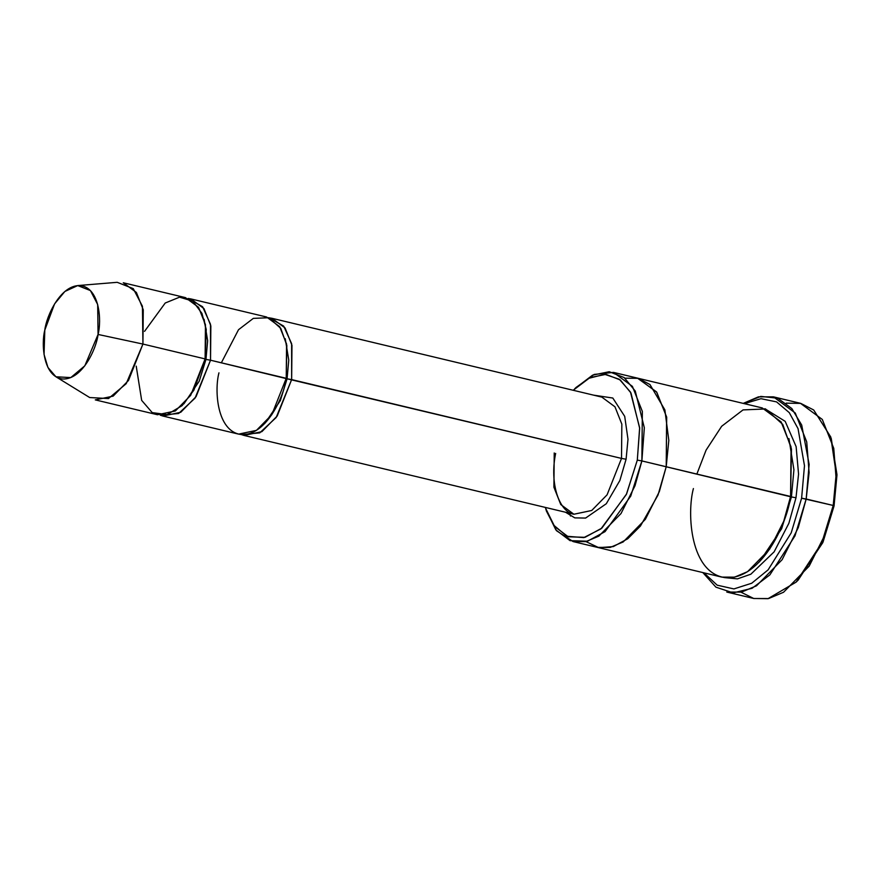 <?xml version="1.0" encoding="UTF-8"?>
<svg xmlns="http://www.w3.org/2000/svg" width="881" height="881" viewBox="0 0 881 881"><rect width="100%" height="100%" fill="white"/><g stroke="black" fill="none" stroke-linecap="round" stroke-linejoin="round"><path stroke-width="1.32" d="M244.004 435.423L573.883 514.24L591.724 510.484L607.075 494.836L621.512 458.417L291.644 379.59L291.622 343.689L283.715 326.135L269.245 317.854L271.998 318.305L285.092 327.985L291.974 345.319L291.644 379.59L277.207 416.008L261.855 431.668L244.004 435.423L241.35 434.575L259.73 432.89L276.171 417.506L291.644 379.59L287.074 378.797L288.77 360.098L285.235 338.678L288.77 360.098L287.074 378.797L621.512 458.417L626.094 459.221L627.988 439.3L624.706 416.35L612.813 398.036L593.563 395.14L612.813 398.036L624.706 416.35L627.988 439.3L626.094 459.221L619.85 480.53L606.293 503.734L585.59 518.072L574.797 517.874L565.58 512.257L574.797 517.874L585.59 518.072L606.293 503.734L619.85 480.53L626.094 459.221L621.512 458.417L607.075 494.836L591.724 510.484L573.883 514.24L560.779 504.56L553.907 487.226L554.226 452.955M831.246 438.463L836.95 474.529L834.054 505.958L836.95 475.211L830.794 437.053L836.212 473.659L833.217 505.463L834.054 505.958L822.755 542.696L797.173 581.064M786.215 403.157L800.807 403.399L813.703 409.984L830.794 437.053M702.818 572.562L715.923 587.164L733.168 592.891L752.11 588.277L769.862 574.886L794.981 535.879L806.181 499.009L798.263 527.642L782.119 559.699L756.526 585.788L741.538 592.098L726.781 592.054L753.828 598.507L768.573 598.562L783.561 592.252L809.154 566.164L825.299 534.106L833.217 505.463L801.611 498.206L791.215 532.829L768.144 569.831L751.713 583.233L733.884 588.926L717.178 585.171L703.952 572.837L717.178 585.171L733.884 588.926L751.713 583.233L768.144 569.831L791.215 532.829L801.611 498.206L804.485 465.741L798.054 428.662L789.277 412.638L776.568 401.89L760.964 398.686L744.379 403.663L760.964 398.686L776.568 401.89L789.277 412.638L798.054 428.662L804.485 465.741L801.611 498.206L806.181 499.009L809.143 464.375L801.699 425.049L791.832 408.553L777.747 398.223L760.81 396.406L743.245 403.399L758.442 396.846L773.43 396.846L795.257 412.991L806.721 441.888L809.099 472.59L806.181 499.009L833.217 505.463L836.146 479.055L833.756 448.352L822.303 419.455L800.466 403.311L773.43 396.846M575.789 387.651L594.19 374.425L613.495 372.399L632.415 386.385L642.348 411.427L641.875 460.928L637.304 460.124L626.589 493.944L601.877 528.115L585.017 537.322L568.256 536.793L554.623 526.486L545.196 507.39L553.532 525.032L566.935 536.265L583.784 537.619L600.974 528.853L626.347 494.472L637.304 460.124L639.639 427.748L630.466 392.067L619.365 379.293L604.586 374.293L588.31 378.445L573.19 390.272L589.896 377.652L605.919 374.359L620.279 379.964L630.95 392.948L639.661 428.254L637.304 460.124L641.875 460.928L644.33 427.781L635.267 391.054L624.177 377.553L609.234 371.727L592.583 375.152L574.764 388.653M123.285 282.768L136.379 292.448L143.262 309.793L142.931 344.064L205.119 358.919L205.449 324.649L198.566 307.315L185.473 297.624L123.285 282.768M55.921 376.782L89.686 397.54L108.473 398.553L126.203 383.687L142.931 344.064L98.066 334.45L84.818 365.813L70.788 377.586L55.921 376.782L47.915 367.432L44.05 354.415L44.799 330.122C41.154 343.689 43.015 376.76 62.606 378.995C82.44 379.953 96.558 348.193 98.066 334.45C101.722 320.871 99.85 287.812 80.259 285.565C60.426 284.607 46.319 316.367 44.799 330.122L54.578 303.89L64.875 291.468L77.715 285.576L90.413 290.565L97.681 304.529L98.066 334.45L142.931 344.064L142.436 306.269L133.262 288.627L117.217 282.316L77.715 285.576M144.539 331.355L165.221 303.02L179.559 297.172L192.785 301.137L201.936 313.383L206.242 329.417L205.119 358.919L205.956 359.415L207.652 340.716L204.117 319.296L207.652 340.716L205.956 359.415L210.526 360.208L210.504 324.307L202.608 306.753L188.127 298.472L190.88 298.923L203.974 308.603L210.856 325.937L210.526 360.208L205.956 359.415L199.216 381.198L183.909 403.839L199.216 381.198L205.956 359.415L205.119 358.919L193.875 390.184L182.136 405.623L167.049 414.61L152.226 412.616L141.665 400.37L136.225 366.155M162.897 416.041L238.597 434.124L256.448 430.369L271.8 414.72L286.237 378.301L287.074 378.797L280.334 400.591L265.027 423.221L280.334 400.591L287.074 378.797L210.526 360.208L196.089 396.626L180.737 412.286L162.897 416.041L160.232 415.193L178.612 413.508L195.064 398.124L210.526 360.208L286.237 378.301C284.332 395.668 266.502 435.798 241.449 434.575C216.693 431.756 214.336 389.986 218.951 372.839M624.97 378.18L638.285 378.323L649.958 384.534L664.869 409.874L668.811 440.357L666.212 466.743L658.019 495.034L640.432 526.045L627.724 538.776L613.297 546.594L598.761 547.663L585.92 541.584L598.761 547.663L613.297 546.594L627.713 538.776L640.432 526.045L658.019 495.034L666.212 466.743L659.351 491.565L645.355 519.338L623.175 541.947L610.192 547.42L597.406 547.376L721.781 577.099L734.567 577.143L747.562 571.67L769.73 549.061L783.727 521.277L790.587 496.466L666.212 466.743L666.686 417.242L656.752 392.199L637.822 378.213L656.752 392.188L666.686 417.242L666.212 466.743L641.875 460.928L791.424 496.95L793.924 469.771L788.936 438.584L793.924 469.771L791.424 496.95L795.995 497.754L798.56 474.099L796.127 446.623L785.18 421.338L764.873 408.718L785.18 421.338L796.127 446.623L798.56 474.099L795.995 497.754L791.424 496.95L781.645 528.71L759.488 561.836L781.645 528.71L791.424 496.95L790.587 496.466C787.834 521.552 762.076 579.511 725.889 577.749C690.142 573.663 686.728 513.337 693.402 488.559M724.523 577.606L737.441 578.872L750.843 574.214L774.124 551.847L788.858 523.325L795.995 497.754L788.858 523.325L774.124 551.847L750.843 574.214L737.441 578.872L724.523 577.606M545.879 509.537L555.889 529.944L570.073 540.659L587.495 541.209L605.038 531.639L630.741 496.102L641.875 460.928L635.014 485.739L621.017 513.524L598.849 536.133L585.854 541.606L573.068 541.562L597.406 547.376L610.192 547.42L623.175 541.947L645.355 519.338L659.351 491.565L666.212 466.743L666.631 416.988L656.543 391.902L637.415 378.114L762.208 407.925L781.128 421.911L791.061 446.953L790.587 496.466L791.457 449.024L782.735 424.4L765.545 408.96L743.035 409.907L721.66 426.272L706.077 450.147L696.86 474.066M621.512 458.417L621.843 424.146L614.971 406.813L601.866 397.122L614.971 406.813L621.843 424.146L621.512 458.417M221.351 362.796L238.52 329.714L253.31 318.382L268.903 317.722L280.797 328.415L286.832 345.462L286.237 378.301L286.567 344.031L279.684 326.697L266.591 317.006L190.88 298.923M573.068 541.562L556.55 530.747L546.341 510.903M569.688 513.238L570.459 516.013M205.119 358.919L142.931 344.064L128.494 380.471L113.142 396.131L95.291 399.886L157.49 414.742L175.33 410.987L190.681 395.338L205.119 358.919M796.127 582.121L798.197 580.061L823.03 542.068L834.054 505.958L833.217 505.463L821.808 542.817L796.127 582.121L768.001 598.684L753.707 598.485L741.042 592.208M573.883 514.24C559.358 512.015 549.37 483.757 555.647 453.418M613.495 372.399L637.822 378.213M271.998 318.305L601.866 397.122"/></g></svg>
